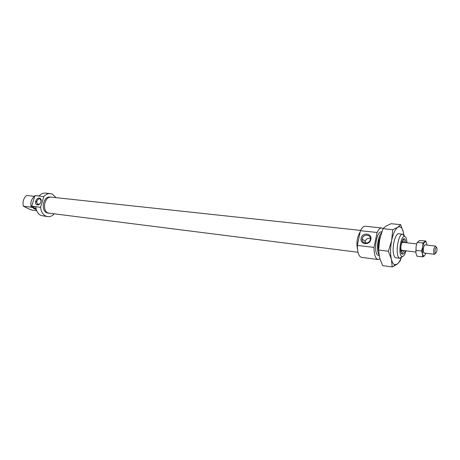<?xml version="1.0" encoding="UTF-8"?>
<svg xmlns="http://www.w3.org/2000/svg" width="460" height="460" viewBox="0 0 460 460"><rect width="100%" height="100%" fill="white"/><g stroke="black" fill="none" stroke-linecap="round" stroke-linejoin="round"><path stroke-width="0.69" d="M50.657 197.133L50.048 197.07C43.332 195.88 40.411 210.439 46.908 212.842L48.777 213.273M35.799 201.198C34.304 205.695 39.715 206.344 40.963 201.79C42.441 197.265 37.024 196.684 35.799 201.198M41.124 201.072L40.354 199.048C38.853 198.473 37.634 199.278 36.708 201.463L37.335 204.378L39.819 203.832M36.34 209.702L33.511 208.374L36.041 208.598M34.172 208.259L36.173 209.139M56.016 197.656L52.463 194.2L50.353 193.597C47.943 193.401 45.758 194.39 43.798 196.57L34.943 195.615L39.094 195.908C41.032 193.838 43.182 192.901 45.54 193.102L50.353 193.597M47.667 216.643L41.112 215.533C38.122 214.072 36.34 211.203 35.771 206.937L31.728 206.241L40.572 207.305C41.095 211.703 42.878 214.653 45.919 216.154L47.667 216.643C50.025 216.89 52.17 216.005 54.107 213.998M34.718 196.374L26.68 195.442L25.415 196.592C23.207 199.375 22.528 202.59 23.385 206.241L29.934 209.415L32.367 210.174L36.714 210.714M34.483 196.288C31.343 198.99 30.245 202.618 31.182 207.184L23.385 206.241M31.746 206.448L34.736 208.098L31.182 207.184M33.246 207.437L33.154 207.075M31.728 206.241L34.943 195.615M40.572 207.305L43.798 196.57M33.246 207.914L32.867 206.942M32.487 203.74L33.741 199.588M405.151 250.769C404.386 253.011 403.535 254.167 402.598 254.236L401.965 253.966C399.199 252.017 401.505 237.693 404.403 238.757L404.915 239.045L406.088 242.713M401.333 252.994L401.718 253.109C402.448 253.075 403.127 252.241 403.765 250.608M404.702 242.558L403.736 239.901L402.885 239.671M370.846 239.401C372.358 233.139 362.192 232.047 361.14 238.297C359.576 244.501 369.754 245.732 370.846 239.401M370.283 239.551L370.311 239.395C371.346 234.318 363.135 233.588 362.296 238.642L362.233 238.999C361.428 243.938 369.449 244.53 370.283 239.551M365.487 243.116L365.24 241.04C366.114 238.976 367.724 238.079 370.07 238.343M406.939 242.811C406.824 239.815 406.301 237.82 405.358 236.825L404.461 236.423C400.717 235.813 398.038 253.811 401.522 256.203L402.115 256.519C403.592 256.617 404.886 254.736 405.996 250.872M402.471 256.542L399.987 258.296L399.153 257.905C394.933 255.064 398.164 233.415 402.678 234.197L404.374 235.514M380.414 236.434C378.413 240.908 377.821 245.646 378.637 250.637M378.108 259.532L361.635 257.393L360.439 256.887C358.409 255.127 357.368 251.298 357.328 245.41L374.026 247.422C374.032 253.385 375.009 257.255 376.959 259.026L378.108 259.532L379.931 258.997M381.421 233.001C377.758 236.29 376.113 250.723 378.959 254.627M381.777 231.955L381.386 231.915C376.608 230.702 373.204 252.31 377.74 255.196L379.126 255.656M381.794 227.959C380.173 227.861 378.609 229.373 377.096 232.49L360.421 230.696C361.974 227.625 363.59 226.142 365.269 226.245L381.794 227.959L383.088 228.551M360.421 230.696L357.328 245.41M377.096 232.49L374.026 247.422M403.673 242.443L402.793 241.408L401.609 242.483M400.735 249.97L401.643 251.286L402.736 250.481M403.023 242.483L402.718 242.334C401.212 241.937 400.073 249.216 401.488 250.228L415.759 252.045M396.422 257.841L396.146 257.859C395.048 257.755 394.22 256.571 393.651 254.311C391.684 247.089 395.473 232.547 398.958 233.749L399.222 233.824M401.131 257.985C399.953 260.975 398.653 263.022 397.239 264.115L394.697 264.69C393.265 264.161 392.161 262.367 391.391 259.296C390.218 253.954 390.304 247.704 391.644 240.551C393.15 233.565 395.209 229.132 397.808 227.251L399.125 226.763C401.085 226.699 402.534 228.677 403.472 232.697L403.84 234.772M403.472 232.697L400.666 224.664L397.808 227.251L392.742 229.684L391.644 240.551L388.395 251.24L391.391 259.296L392.225 266.932L397.239 264.115L400.068 261.096L401.235 257.916M392.225 266.932L382.605 265.638L379.592 257.784L378.626 250.05L379.77 239.206L382.996 228.666L386.049 226.055L391.086 223.709L400.666 224.664M382.996 228.666L392.742 229.684M378.626 250.05L388.395 251.24M424.35 253.075L423.401 251.879C423.154 247.997 423.752 245.651 425.19 244.841L425.304 244.892M425.948 253.264L424.465 255.881L423.407 255.961L422.498 254.012L422.665 247.037C423.2 244.438 423.913 242.765 424.804 242.012L425.051 241.868C425.828 241.603 426.391 242.299 426.742 243.967L426.903 245.077M426.742 243.967L425.753 240.965L423.033 242.983L422.665 247.037L421.486 251.01L422.498 254.012L422.7 256.898L424.465 255.881L425.943 253.27M422.7 256.898L416.961 256.191L415.943 253.218L416.093 246.278L417.272 242.334L419.6 240.528L425.753 240.965M417.272 242.334L423.033 242.983M415.719 250.326L421.486 251.01M360.163 231.926C357.081 237.044 356.207 242.932 357.541 249.573M360.565 230.402L51.33 197.156C44.574 195.96 41.636 210.628 48.168 213.049L358.018 252.264M436.707 251.649C437.184 249.078 437.052 247.595 436.31 247.198L435.332 248.929C434.878 251.235 434.964 252.718 435.585 253.368L436.707 251.649M435.459 253.276L434.401 254.271C433.561 253.402 433.447 251.43 434.056 248.348L435.355 246.048L436.086 246.928M400.976 251.798L401.2 251.447M402.368 241.046L402.264 240.752M38.404 204.855L37.335 204.378M35.627 203.113L36.173 201.308M401.718 253.109L402.598 254.236M404.461 236.423L402.678 234.197M402.799 234.203L398.481 233.743M399.987 258.296L395.675 257.749M402.115 256.519L399.866 258.273M365.188 241.402L362.233 238.999M403.288 239.654L404.403 238.757M402.793 241.408L402.155 240.988M401.643 251.286L400.924 251.545M399.125 226.763L399.021 226.377M394.697 264.69L393.938 266.11M423.407 255.961L422.935 256.789M436.31 247.198L435.355 246.048M402.718 242.334L416.702 243.921M424.902 244.846L435.453 246.048M423.947 253.029L434.493 254.294M435.585 253.368L434.401 254.271"/></g></svg>
